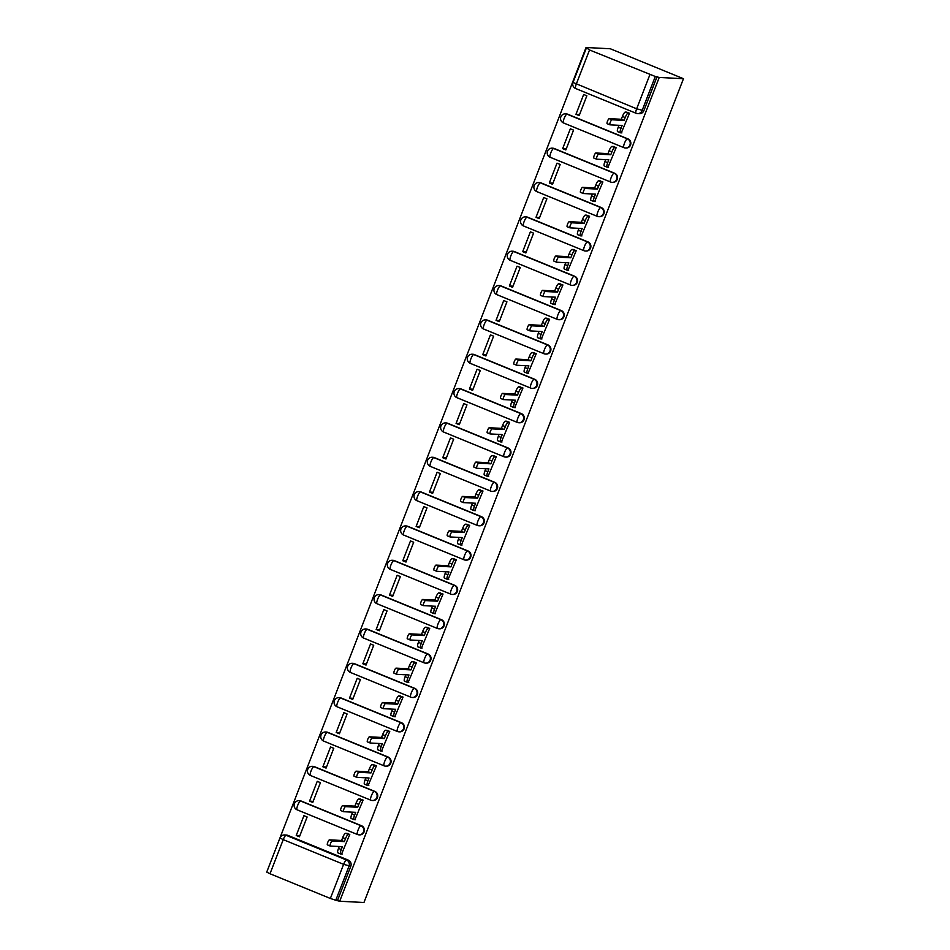 <?xml version="1.0" encoding="UTF-8"?>
<svg xmlns="http://www.w3.org/2000/svg" width="950" height="950" viewBox="0 0 950 950"><rect width="100%" height="100%" fill="white"/><g stroke="black" fill="none" stroke-linecap="round" stroke-linejoin="round"><path stroke-width="1.43" d="M627.974 138.89L567.601 114.178A4.738 4.596 -87 0 0 566.141 113.857L565.511 113.822A4.738 4.738 0 0 0 563.469 122.93L623.841 147.642A4.738 4.738 0 0 0 625.385 147.998L626.026 148.022A4.738 4.596 -87 0 0 627.974 138.89L627.344 138.854A4.738 4.596 93 0 1 625.385 147.998A4.738 4.596 93 0 1 623.924 147.666A4.738 1.093 -67.7 0 1 623.841 147.642A4.738 1.093 -67.7 0 1 624.482 143.201A4.738 1.093 112.3 0 1 627.344 138.854L566.972 114.154A4.738 1.093 112.3 0 0 564.122 118.489A4.738 1.093 112.3 0 0 563.469 122.93A4.738 1.093 112.3 0 0 563.564 122.954L623.77 147.594M614.65 173.232L554.289 148.521A4.738 4.596 -87 0 0 552.829 148.2L552.188 148.164A4.738 4.738 0 0 0 550.157 157.284L610.518 181.984A4.738 4.738 0 0 0 612.073 182.341L612.703 182.364A4.738 4.596 -87 0 0 614.65 173.232L614.021 173.197A4.738 4.596 93 0 1 612.073 182.341A4.738 4.596 93 0 1 610.613 182.008A4.738 1.093 -67.7 0 1 610.518 181.984A4.738 1.093 -67.7 0 1 611.171 177.543A4.738 1.093 112.3 0 1 614.021 173.197L553.648 148.497A4.738 1.093 112.3 0 0 550.798 152.831A4.738 1.093 112.3 0 0 550.157 157.284A4.738 1.093 112.3 0 0 550.24 157.296L610.446 181.937M601.338 207.575L540.966 182.863A4.738 4.596 -87 0 0 539.505 182.542L538.876 182.507A4.738 4.738 0 0 0 536.833 191.627L597.194 216.327A4.738 4.738 0 0 0 598.749 216.683L599.379 216.707A4.738 4.596 -87 0 0 601.338 207.575L600.697 207.539A4.738 4.596 93 0 1 598.749 216.683A4.738 4.596 93 0 1 597.289 216.351A4.738 1.093 -67.7 0 1 597.194 216.327A4.738 1.093 -67.7 0 1 597.847 211.886A4.738 1.093 112.3 0 1 600.697 207.539L540.336 182.839A4.738 1.093 112.3 0 0 537.474 187.174A4.738 1.093 112.3 0 0 536.833 191.627A4.738 1.093 112.3 0 0 536.916 191.639L597.122 216.279M588.014 241.917L527.642 217.206A4.738 4.596 -87 0 0 526.181 216.885L525.552 216.849A4.738 4.738 0 0 0 523.509 225.969L583.882 250.669A4.738 4.738 0 0 0 585.426 251.026L586.055 251.049A4.738 4.596 -87 0 0 588.014 241.917L587.385 241.894A4.738 4.596 93 0 1 585.426 251.026A4.738 4.596 93 0 1 583.965 250.693A4.738 1.093 -67.7 0 1 583.882 250.669A4.738 1.093 -67.7 0 1 584.523 246.228A4.738 1.093 112.3 0 1 587.385 241.894L527.013 217.182A4.738 1.093 112.3 0 0 524.151 221.516A4.738 1.093 112.3 0 0 523.509 225.969A4.738 1.093 112.3 0 0 523.592 225.981L583.799 250.622M574.691 276.26L514.318 251.548A4.738 4.596 -87 0 0 512.857 251.227L512.228 251.192A4.738 4.738 0 0 0 510.186 260.312L570.558 285.012A4.738 4.738 0 0 0 572.102 285.368L572.743 285.392A4.738 4.596 -87 0 0 574.691 276.26L574.061 276.236A4.738 4.596 93 0 1 572.102 285.368A4.738 4.596 93 0 1 570.641 285.036A4.738 1.093 -67.7 0 1 570.558 285.012A4.738 1.093 -67.7 0 1 571.199 280.571A4.738 1.093 112.3 0 1 574.061 276.236L513.689 251.524A4.738 1.093 112.3 0 0 510.839 255.859A4.738 1.093 112.3 0 0 510.186 260.312A4.738 1.093 112.3 0 0 510.281 260.324L570.487 284.964M561.367 310.603L501.006 285.891A4.738 4.596 -87 0 0 499.546 285.57L498.904 285.534A4.738 4.738 0 0 0 496.874 294.654L557.234 319.354A4.738 4.738 0 0 0 558.79 319.711L559.419 319.734A4.738 4.596 -87 0 0 561.367 310.603L560.737 310.579A4.738 4.596 93 0 1 558.79 319.711A4.738 4.596 93 0 1 557.329 319.378A4.738 1.093 -67.7 0 1 557.234 319.354A4.738 1.093 -67.7 0 1 557.888 314.913A4.738 1.093 112.3 0 1 560.737 310.579L500.365 285.867A4.738 1.093 112.3 0 0 497.515 290.201A4.738 1.093 112.3 0 0 496.874 294.654A4.738 1.093 112.3 0 0 496.957 294.666L557.163 319.319M548.055 344.945L487.683 320.233A4.738 4.596 -87 0 0 486.222 319.912L485.593 319.877A4.738 4.738 0 0 0 483.55 328.997L543.923 353.709A4.738 4.738 0 0 0 545.466 354.053L546.096 354.077A4.738 4.596 -87 0 0 548.055 344.945L547.414 344.921A4.738 4.596 93 0 1 545.466 354.053A4.738 4.596 93 0 1 544.006 353.721A4.738 1.093 -67.7 0 1 543.923 353.709A4.738 1.093 -67.7 0 1 544.564 349.256A4.738 1.093 112.3 0 1 547.414 344.921L487.053 320.209A4.738 1.093 112.3 0 0 484.191 324.544A4.738 1.093 112.3 0 0 483.55 328.997A4.738 1.093 112.3 0 0 483.633 329.009L543.839 353.661M534.731 379.287L474.359 354.588A4.738 4.596 -87 0 0 472.898 354.255L472.269 354.219A4.738 4.738 0 0 0 470.226 363.339L530.599 388.051A4.738 4.738 0 0 0 532.143 388.396L532.772 388.431A4.738 4.596 -87 0 0 534.731 379.287L534.102 379.264A4.738 4.596 93 0 1 532.143 388.396A4.738 4.596 93 0 1 530.682 388.063A4.738 1.093 -67.7 0 1 530.599 388.051A4.738 1.093 -67.7 0 1 531.24 383.598A4.738 1.093 112.3 0 1 534.102 379.264L473.729 354.552A4.738 1.093 112.3 0 0 470.867 358.886A4.738 1.093 112.3 0 0 470.226 363.339A4.738 1.093 112.3 0 0 470.309 363.351L530.516 388.004M521.408 413.63L461.035 388.93A4.738 4.596 -87 0 0 459.574 388.598L458.945 388.562A4.738 4.738 0 0 0 456.902 397.682L517.275 422.394A4.738 4.738 0 0 0 518.819 422.738L519.46 422.774A4.738 4.596 -87 0 0 521.408 413.63L520.778 413.606A4.738 4.596 93 0 1 518.819 422.738A4.738 4.596 93 0 1 517.358 422.406A4.738 1.093 -67.7 0 1 517.275 422.394A4.738 1.093 -67.7 0 1 517.916 417.941A4.738 1.093 112.3 0 1 520.778 413.606L460.406 388.894A4.738 1.093 112.3 0 0 457.556 393.229A4.738 1.093 112.3 0 0 456.902 397.682A4.738 1.093 112.3 0 0 456.997 397.694L517.204 422.346M508.084 447.973L447.723 423.272A4.738 4.596 -87 0 0 446.262 422.94L445.621 422.904A4.738 4.738 0 0 0 443.591 432.024L503.951 456.736A4.738 4.738 0 0 0 505.507 457.081L506.136 457.116A4.738 4.596 -87 0 0 508.084 447.973L507.454 447.949A4.738 4.596 93 0 1 505.507 457.081A4.738 4.596 93 0 1 504.046 456.748A4.738 1.093 -67.7 0 1 503.951 456.736A4.738 1.093 -67.7 0 1 504.604 452.283A4.738 1.093 112.3 0 1 507.454 447.949L447.094 423.237A4.738 1.093 112.3 0 0 444.232 427.583A4.738 1.093 112.3 0 0 443.591 432.024A4.738 1.093 112.3 0 0 443.674 432.036L503.88 456.689M494.772 482.315L434.399 457.615A4.738 4.596 -87 0 0 432.939 457.282L432.309 457.247A4.738 4.738 0 0 0 430.267 466.367L490.639 491.079A4.738 4.738 0 0 0 492.183 491.423L492.812 491.459A4.738 4.596 -87 0 0 494.772 482.315L494.131 482.291A4.738 4.596 93 0 1 492.183 491.423A4.738 4.596 93 0 1 490.723 491.091A4.738 1.093 -67.7 0 1 490.639 491.079A4.738 1.093 -67.7 0 1 491.281 486.626A4.738 1.093 112.3 0 1 494.131 482.291L433.77 457.579A4.738 1.093 112.3 0 0 430.908 461.926A4.738 1.093 112.3 0 0 430.267 466.367A4.738 1.093 112.3 0 0 430.35 466.379L490.556 491.031M481.448 516.658L421.076 491.957A4.738 4.596 -87 0 0 419.615 491.625L418.986 491.589A4.738 4.738 0 0 0 416.943 500.709L477.316 525.421A4.738 4.738 0 0 0 478.859 525.766L479.489 525.801A4.738 4.596 -87 0 0 481.448 516.658L480.819 516.634A4.738 4.596 93 0 1 478.859 525.766A4.738 4.596 93 0 1 477.399 525.433A4.738 1.093 -67.7 0 1 477.316 525.421A4.738 1.093 -67.7 0 1 477.957 520.968A4.738 1.093 112.3 0 1 480.819 516.634L420.446 491.922A4.738 1.093 112.3 0 0 417.584 496.268A4.738 1.093 112.3 0 0 416.943 500.709A4.738 1.093 112.3 0 0 417.026 500.721L477.233 525.374M468.124 551.012L407.764 526.3A4.738 4.596 -87 0 0 406.291 525.967L405.662 525.932A4.738 4.738 0 0 0 403.619 535.052L463.992 559.764A4.738 4.738 0 0 0 465.536 560.108L466.177 560.144A4.738 4.596 -87 0 0 468.124 551.012L467.495 550.976A4.738 4.596 93 0 1 465.536 560.108A4.738 4.596 93 0 1 464.075 559.776A4.738 1.093 -67.7 0 1 463.992 559.764A4.738 1.093 -67.7 0 1 464.633 555.311A4.738 1.093 112.3 0 1 467.495 550.976L407.122 526.264A4.738 1.093 112.3 0 0 404.272 530.611A4.738 1.093 112.3 0 0 403.619 535.052A4.738 1.093 112.3 0 0 403.714 535.064L463.921 559.716M454.801 585.354L394.44 560.643A4.738 4.596 -87 0 0 392.979 560.31L392.338 560.274A4.738 4.738 0 0 0 390.308 569.394L450.668 594.106A4.738 4.738 0 0 0 452.224 594.451L452.853 594.486A4.738 4.596 -87 0 0 454.801 585.354L454.171 585.319A4.738 4.596 93 0 1 452.224 594.451A4.738 4.596 93 0 1 450.763 594.118A4.738 1.093 -67.7 0 1 450.668 594.106A4.738 1.093 -67.7 0 1 451.321 589.653A4.738 1.093 112.3 0 1 454.171 585.319L393.811 560.607A4.738 1.093 112.3 0 0 390.949 564.953A4.738 1.093 112.3 0 0 390.308 569.394A4.738 1.093 112.3 0 0 390.391 569.406L450.597 594.059M441.489 619.697L381.116 594.985A4.738 4.596 -87 0 0 379.656 594.653L379.026 594.617A4.738 4.738 0 0 0 376.984 603.737L437.356 628.449A4.738 4.738 0 0 0 438.9 628.793L439.529 628.829A4.738 4.596 -87 0 0 441.489 619.697L440.859 619.661A4.738 4.596 93 0 1 438.9 628.793A4.738 4.596 93 0 1 437.439 628.461A4.738 1.093 -67.7 0 1 437.356 628.449A4.738 1.093 -67.7 0 1 437.997 624.008A4.738 1.093 112.3 0 1 440.859 619.661L380.487 594.949A4.738 1.093 112.3 0 0 377.625 599.296A4.738 1.093 112.3 0 0 376.984 603.737A4.738 1.093 112.3 0 0 377.067 603.749L437.273 628.401M428.165 654.039L367.793 629.328A4.738 4.596 -87 0 0 366.332 628.995L365.702 628.959A4.738 4.738 0 0 0 363.66 638.079L424.032 662.791A4.738 4.738 0 0 0 425.576 663.136L426.206 663.171A4.738 4.596 -87 0 0 428.165 654.039L427.536 654.004A4.738 4.596 93 0 1 425.576 663.136A4.738 4.596 93 0 1 424.116 662.803A4.738 1.093 -67.7 0 1 424.032 662.791A4.738 1.093 -67.7 0 1 424.674 658.35A4.738 1.093 112.3 0 1 427.536 654.004L367.163 629.292A4.738 1.093 112.3 0 0 364.301 633.638A4.738 1.093 112.3 0 0 363.66 638.079A4.738 1.093 112.3 0 0 363.743 638.091L423.961 662.744M414.841 688.382L354.481 663.67A4.738 4.596 -87 0 0 353.008 663.337L352.379 663.302A4.738 4.738 0 0 0 350.336 672.422L410.709 697.134A4.738 4.738 0 0 0 412.253 697.478L412.894 697.514A4.738 4.596 -87 0 0 414.841 688.382L414.212 688.346A4.738 4.596 93 0 1 412.253 697.478A4.738 4.596 93 0 1 410.792 697.146A4.738 1.093 -67.7 0 1 410.709 697.134A4.738 1.093 -67.7 0 1 411.35 692.693A4.738 1.093 112.3 0 1 414.212 688.346L353.839 663.634A4.738 1.093 112.3 0 0 350.989 667.981A4.738 1.093 112.3 0 0 350.336 672.422A4.738 1.093 112.3 0 0 350.431 672.446L410.637 697.086M401.529 722.724L341.157 698.012A4.738 4.596 -87 0 0 339.696 697.68L339.067 697.644A4.738 4.738 0 0 0 337.024 706.764L397.385 731.476A4.738 4.738 0 0 0 398.941 731.821L399.57 731.856A4.738 4.596 -87 0 0 401.529 722.724L400.888 722.689A4.738 4.596 93 0 1 398.941 731.821A4.738 4.596 93 0 1 397.48 731.488A4.738 1.093 -67.7 0 1 397.385 731.476A4.738 1.093 -67.7 0 1 398.038 727.035A4.738 1.093 112.3 0 1 400.888 722.689L340.527 697.977A4.738 1.093 112.3 0 0 337.666 702.323A4.738 1.093 112.3 0 0 337.024 706.764A4.738 1.093 112.3 0 0 337.108 706.788L397.314 731.429M388.206 757.067L327.833 732.355A4.738 4.596 -87 0 0 326.372 732.023L325.743 731.987A4.738 4.738 0 0 0 323.701 741.107L384.073 765.819A4.738 4.738 0 0 0 385.617 766.163L386.246 766.199A4.738 4.596 -87 0 0 388.206 757.067L387.576 757.031A4.738 4.596 93 0 1 385.617 766.163A4.738 4.596 93 0 1 384.156 765.831A4.738 1.093 -67.7 0 1 384.073 765.819A4.738 1.093 -67.7 0 1 384.714 761.377A4.738 1.093 112.3 0 1 387.576 757.031L327.204 732.319A4.738 1.093 112.3 0 0 324.342 736.666A4.738 1.093 112.3 0 0 323.701 741.107A4.738 1.093 112.3 0 0 323.784 741.131L383.99 765.771M374.882 791.409L314.509 766.697A4.738 4.596 -87 0 0 313.049 766.365L312.419 766.329A4.738 4.738 0 0 0 310.377 775.449L370.749 800.161A4.738 4.738 0 0 0 372.293 800.506L372.923 800.541A4.738 4.596 -87 0 0 374.882 791.409L374.253 791.374A4.738 4.596 93 0 1 372.293 800.506A4.738 4.596 93 0 1 370.832 800.173A4.738 1.093 -67.7 0 1 370.749 800.161A4.738 1.093 -67.7 0 1 371.391 795.72A4.738 1.093 112.3 0 1 374.253 791.374L313.88 766.662A4.738 1.093 112.3 0 0 311.03 771.008A4.738 1.093 112.3 0 0 310.377 775.449A4.738 1.093 112.3 0 0 310.46 775.473L370.678 800.114M361.558 825.752L301.197 801.04A4.738 4.596 -87 0 0 299.737 800.707L299.096 800.672A4.738 4.738 0 0 0 297.053 809.792L357.426 834.504A4.738 4.738 0 0 0 358.969 834.848L359.611 834.884A4.738 4.596 -87 0 0 361.558 825.752L360.929 825.716A4.738 4.596 93 0 1 358.969 834.848A4.738 4.596 93 0 1 357.509 834.516A4.738 1.093 -67.7 0 1 357.426 834.504A4.738 1.093 -67.7 0 1 358.067 830.062A4.738 1.093 112.3 0 1 360.929 825.716L300.556 801.004A4.738 1.093 112.3 0 0 297.706 805.351A4.738 1.093 112.3 0 0 297.053 809.792A4.738 1.093 112.3 0 0 297.148 809.816L357.354 834.456M284.632 834.955A4.738 4.738 0 0 0 279.965 837.983L283.231 839.634L270.002 873.751L330.363 898.462L343.603 864.346L283.231 839.634A4.738 1.093 -67.7 0 1 286.092 835.288A4.738 4.596 93 0 0 284.632 834.955L286.413 835.05A4.738 4.596 93 0 1 287.874 835.383L286.092 835.288L346.465 859.999A4.738 4.596 93 0 1 349.018 866.151L335.777 900.268L339.696 901.241L659.229 77.449L683.466 78.707L610.304 48.759L586.055 47.5L266.974 871.471M339.696 901.241L363.945 902.5L683.466 78.707M586.055 47.5L589.523 49.97L655.31 76.487L642.069 110.604A4.738 4.596 93 0 1 636.096 113.264A4.738 1.093 112.3 0 1 636.013 113.24A4.738 4.738 0 0 0 637.557 113.584L639.338 113.679A4.738 4.596 93 0 0 643.851 110.699L636.654 108.799L649.895 74.682M659.229 77.449L655.31 76.487M287.874 835.383L348.246 860.094L346.465 859.999A4.738 1.093 -67.7 0 0 343.603 864.346L350.799 866.246A4.738 4.596 -87 0 0 348.246 860.094M270.002 873.751L266.736 872.1L279.965 837.983M335.777 900.268L330.363 898.462M341.572 854.05L349.778 834.444L346.512 833.328M296.234 835.489L299.44 836.796L307.123 816.988L303.917 815.67L296.234 835.489L299.868 835.679M309.558 801.147L312.752 802.453L320.435 782.646L317.241 781.328L309.558 801.147L313.191 801.337M354.896 819.707L363.102 800.102L359.836 798.974M322.881 766.804L326.076 768.111L333.759 748.303L330.564 746.985L322.881 766.804L326.515 766.994M368.208 785.353L376.426 765.759L373.148 764.631M336.193 732.462L339.399 733.768L347.082 713.961L343.876 712.643L336.193 732.462L339.827 732.652M381.532 751.011L389.749 731.417L386.472 730.289M349.517 698.119L352.711 699.426L360.406 679.618L357.2 678.3L349.517 698.119L353.151 698.309M394.856 716.668L403.061 697.074L399.796 695.946M362.841 663.777L366.035 665.083L373.718 645.276L370.524 643.957L362.841 663.777L366.474 663.967M408.179 682.326L416.385 662.732L413.119 661.604M376.164 629.434L379.359 630.741L387.042 610.933L383.848 609.615L376.164 629.434L379.798 629.624M421.491 647.983L429.709 628.389L426.431 627.261M389.476 595.092L392.683 596.398L400.366 576.579L397.159 575.273L389.476 595.092L393.11 595.282M434.815 613.641L443.032 594.047L439.755 592.919M402.8 560.749L405.994 562.056L413.689 542.236L410.483 540.93L402.8 560.749L406.434 560.939M448.139 579.298L456.344 559.704L453.079 558.576M416.124 526.407L419.318 527.713L427.001 507.894L423.807 506.588L416.124 526.407L419.758 526.597M461.451 544.956L469.668 525.362L466.402 524.234M429.436 492.064L432.642 493.371L440.325 473.551L437.131 472.245L429.436 492.064L433.081 492.254M474.774 510.613L482.992 491.019L479.714 489.891M442.759 457.722L445.966 459.028L453.649 439.209L450.442 437.902L442.759 457.722L446.393 457.912M488.098 476.271L496.316 456.677L493.038 455.549M456.083 423.379L459.277 424.686L466.973 404.866L463.766 403.56L456.083 423.379L459.717 423.569M501.422 441.928L509.628 422.334L506.362 421.206M469.407 389.037L472.601 390.343L480.284 370.524L477.09 369.218L469.407 389.037L473.041 389.215M514.734 407.586L522.951 387.992L519.686 386.864M482.719 354.694L485.925 356.001L493.608 336.181L490.414 334.875L482.719 354.694L486.364 354.872M528.058 373.243L536.275 353.649L532.997 352.521M496.043 320.34L499.249 321.658L506.932 301.839L503.726 300.533L496.043 320.34L499.676 320.53M541.381 338.901L549.599 319.307L546.321 318.179M509.366 285.998L512.561 287.316L520.256 267.496L517.049 266.19L509.366 285.998L513 286.188M554.705 304.558L562.911 284.964L559.645 283.836M522.69 251.655L525.884 252.973L533.567 233.154L530.373 231.848L522.69 251.655L526.324 251.845M568.017 270.216L576.234 250.622L572.969 249.494M536.002 217.312L539.208 218.631L546.891 198.811L543.697 197.505L536.002 217.312L539.636 217.502M581.341 235.873L589.558 216.279L586.281 215.151M549.326 182.97L552.532 184.288L560.215 164.469L557.009 163.162L549.326 182.97L552.959 183.16M594.664 201.531L602.882 181.937L599.604 180.809M562.649 148.627L565.844 149.946L573.539 130.126L570.332 128.82L562.649 148.627L566.283 148.817M607.988 167.188L616.194 147.594L612.928 146.466M575.973 114.285L579.168 115.603L586.851 95.784L583.656 94.478L575.973 114.285L579.607 114.475M621.3 132.846L629.518 113.252L626.252 112.124M657.091 76.582L643.851 110.699M337.559 900.363L350.799 866.246M349.766 834.48L348.317 834.409A4.738 1.093 112.3 0 0 345.468 838.755L344.351 841.617L341.584 840.477L342.689 837.615A4.738 1.093 -67.7 0 1 345.551 833.269L347.106 833.352M340.563 853.931L337.951 852.863A4.738 1.093 -67.7 0 1 337.856 852.851A4.738 1.093 -67.7 0 1 338.509 848.398L339.245 846.509M330.149 845.999L327.465 844.906A2.719 0.629 -67.7 0 1 327.418 844.894A2.719 0.629 -67.7 0 1 327.821 842.234A2.719 0.629 -67.7 0 1 329.424 839.847L341.584 840.477M344.351 841.617L332.203 840.976A2.719 0.629 112.3 0 0 330.6 843.374A2.719 0.629 112.3 0 0 330.184 846.034A2.719 0.629 112.3 0 0 330.232 846.046L342.392 846.676L341.276 849.538A4.738 1.093 112.3 0 0 340.634 853.979A4.738 1.093 112.3 0 0 340.718 854.002L342.166 854.074M363.09 800.137L361.641 800.066A4.738 1.093 112.3 0 0 358.779 804.413L357.675 807.274L354.896 806.134L356.012 803.273A4.738 1.093 -67.7 0 1 358.863 798.926L360.43 799.009M353.875 819.589L351.262 818.52A4.738 1.093 -67.7 0 1 351.179 818.508A4.738 1.093 -67.7 0 1 351.832 814.055L352.557 812.167M343.461 811.656L340.789 810.564A2.719 0.629 -67.7 0 1 340.729 810.552A2.719 0.629 -67.7 0 1 341.145 807.892A2.719 0.629 -67.7 0 1 342.748 805.505L354.896 806.134M357.675 807.274L345.527 806.633A2.719 0.629 112.3 0 0 343.924 809.032A2.719 0.629 112.3 0 0 343.508 811.692A2.719 0.629 112.3 0 0 343.556 811.704L355.716 812.333L354.599 815.195A4.738 1.093 112.3 0 0 353.958 819.636A4.738 1.093 112.3 0 0 354.041 819.66L355.49 819.731M376.414 765.795L374.965 765.724A4.738 1.093 112.3 0 0 372.103 770.07L370.999 772.932L368.22 771.792L369.336 768.93A4.738 1.093 -67.7 0 1 372.186 764.584L373.754 764.667M367.199 785.246L364.586 784.178A4.738 1.093 -67.7 0 1 364.503 784.166A4.738 1.093 -67.7 0 1 365.144 779.712L365.881 777.824M356.784 777.314L354.101 776.221A2.719 0.629 -67.7 0 1 354.053 776.209A2.719 0.629 -67.7 0 1 354.469 773.549A2.719 0.629 -67.7 0 1 356.072 771.163L368.22 771.792M370.999 772.932L358.839 772.291A2.719 0.629 112.3 0 0 357.236 774.689A2.719 0.629 112.3 0 0 356.832 777.349A2.719 0.629 112.3 0 0 356.879 777.361L369.027 777.991L367.923 780.852A4.738 1.093 112.3 0 0 367.27 785.294A4.738 1.093 112.3 0 0 367.365 785.318L368.814 785.389M389.726 731.453L388.277 731.381A4.738 1.093 112.3 0 0 385.427 735.727L384.311 738.589L381.544 737.449L382.648 734.587A4.738 1.093 -67.7 0 1 385.51 730.241L387.077 730.324M380.522 750.904L377.91 749.835A4.738 1.093 -67.7 0 1 377.827 749.823A4.738 1.093 -67.7 0 1 378.468 745.37L379.204 743.482M370.108 742.971L367.424 741.879A2.719 0.629 -67.7 0 1 367.377 741.867A2.719 0.629 -67.7 0 1 367.793 739.207A2.719 0.629 -67.7 0 1 369.384 736.82L381.544 737.449M384.311 738.589L372.162 737.948A2.719 0.629 112.3 0 0 370.559 740.347A2.719 0.629 112.3 0 0 370.144 743.007A2.719 0.629 112.3 0 0 370.203 743.019L382.351 743.648L381.247 746.51A4.738 1.093 112.3 0 0 380.594 750.951A4.738 1.093 112.3 0 0 380.677 750.975L382.137 751.046M403.049 697.11L401.601 697.039A4.738 1.093 112.3 0 0 398.751 701.385L397.634 704.247L394.867 703.107L395.972 700.245A4.738 1.093 -67.7 0 1 398.834 695.899L400.389 695.982M393.846 716.561L391.234 715.492A4.738 1.093 -67.7 0 1 391.139 715.481A4.738 1.093 -67.7 0 1 391.792 711.028L392.528 709.139M397.634 704.247L385.486 703.606A2.719 0.629 112.3 0 0 383.883 706.004A2.719 0.629 112.3 0 0 383.468 708.664L380.748 707.536A2.719 0.629 -67.7 0 1 380.701 707.524A2.719 0.629 -67.7 0 1 381.104 704.864A2.719 0.629 -67.7 0 1 382.707 702.477L394.867 703.107M380.701 707.524L383.468 708.664A2.719 0.629 112.3 0 0 383.515 708.676L395.675 709.306L394.559 712.168A4.738 1.093 112.3 0 0 393.918 716.609A4.738 1.093 112.3 0 0 394.001 716.633L395.449 716.704M416.373 662.768L414.924 662.696A4.738 1.093 112.3 0 0 412.062 667.031L410.958 669.893L408.179 668.764L409.296 665.903A4.738 1.093 -67.7 0 1 412.146 661.556L413.713 661.639M407.158 682.219L404.546 681.15A4.738 1.093 -67.7 0 1 404.463 681.126A4.738 1.093 -67.7 0 1 405.104 676.685L405.84 674.797M396.744 674.286L394.072 673.194A2.719 0.629 -67.7 0 1 394.012 673.182A2.719 0.629 -67.7 0 1 394.428 670.522A2.719 0.629 -67.7 0 1 396.031 668.135L408.179 668.764M410.958 669.893L398.81 669.263A2.719 0.629 112.3 0 0 397.207 671.662A2.719 0.629 112.3 0 0 396.791 674.322A2.719 0.629 112.3 0 0 396.839 674.334L408.987 674.963L407.883 677.825A4.738 1.093 112.3 0 0 407.241 682.266A4.738 1.093 112.3 0 0 407.324 682.29L408.773 682.361M429.697 628.425L428.248 628.354A4.738 1.093 112.3 0 0 425.386 632.688L424.282 635.55L421.503 634.422L422.619 631.56A4.738 1.093 -67.7 0 1 425.469 627.214L427.037 627.297M420.482 647.876L417.869 646.807A4.738 1.093 -67.7 0 1 417.786 646.784A4.738 1.093 -67.7 0 1 418.428 642.342L419.164 640.454M410.067 639.944L407.384 638.851A2.719 0.629 -67.7 0 1 407.336 638.839A2.719 0.629 -67.7 0 1 407.752 636.179A2.719 0.629 -67.7 0 1 409.355 633.793L421.503 634.422M424.282 635.55L412.122 634.921A2.719 0.629 112.3 0 0 410.519 637.319A2.719 0.629 112.3 0 0 410.115 639.979A2.719 0.629 112.3 0 0 410.162 639.991L422.311 640.621L421.206 643.482A4.738 1.093 112.3 0 0 420.553 647.924A4.738 1.093 112.3 0 0 420.648 647.947L422.097 648.019M443.009 594.082L441.56 594.011A4.738 1.093 112.3 0 0 438.71 598.346L437.594 601.207L434.827 600.079L435.931 597.217A4.738 1.093 -67.7 0 1 438.793 592.871L440.361 592.954M433.806 613.534L431.193 612.465A4.738 1.093 -67.7 0 1 431.11 612.441A4.738 1.093 -67.7 0 1 431.751 608L432.488 606.112M437.594 601.207L425.446 600.578A2.719 0.629 112.3 0 0 423.843 602.977A2.719 0.629 112.3 0 0 423.427 605.637L420.707 604.509A2.719 0.629 -67.7 0 1 420.66 604.497A2.719 0.629 -67.7 0 1 421.064 601.837A2.719 0.629 -67.7 0 1 422.667 599.45L434.827 600.079M420.66 604.497L423.427 605.637A2.719 0.629 112.3 0 0 423.486 605.637L435.634 606.278L434.53 609.14A4.738 1.093 112.3 0 0 433.877 613.581A4.738 1.093 112.3 0 0 433.96 613.605L435.409 613.676M456.332 559.74L454.884 559.669A4.738 1.093 112.3 0 0 452.034 564.003L450.918 566.865L448.151 565.737L449.255 562.875A4.738 1.093 -67.7 0 1 452.117 558.529L453.673 558.612M447.129 579.191L444.517 578.122A4.738 1.093 -67.7 0 1 444.422 578.099A4.738 1.093 -67.7 0 1 445.075 573.658L445.799 571.769M436.715 571.259L434.031 570.166A2.719 0.629 -67.7 0 1 433.984 570.154A2.719 0.629 -67.7 0 1 434.387 567.494A2.719 0.629 -67.7 0 1 435.991 565.096L448.151 565.737M450.918 566.865L438.769 566.236A2.719 0.629 112.3 0 0 437.166 568.634A2.719 0.629 112.3 0 0 436.751 571.294A2.719 0.629 112.3 0 0 436.798 571.294L448.958 571.936L447.842 574.798A4.738 1.093 112.3 0 0 447.201 579.239A4.738 1.093 112.3 0 0 447.284 579.263L448.733 579.334M469.656 525.398L468.207 525.326A4.738 1.093 112.3 0 0 465.346 529.661L464.241 532.523L461.463 531.394L462.579 528.533A4.738 1.093 -67.7 0 1 465.429 524.186L466.996 524.269M460.441 544.849L457.829 543.78A4.738 1.093 -67.7 0 1 457.746 543.756A4.738 1.093 -67.7 0 1 458.387 539.315L459.123 537.427M450.027 536.916L447.355 535.824A2.719 0.629 -67.7 0 1 447.296 535.812A2.719 0.629 -67.7 0 1 447.711 533.152A2.719 0.629 -67.7 0 1 449.314 530.753L461.463 531.394M464.241 532.523L452.081 531.893A2.719 0.629 112.3 0 0 450.478 534.292A2.719 0.629 112.3 0 0 450.074 536.952A2.719 0.629 112.3 0 0 450.122 536.952L462.27 537.593L461.166 540.455A4.738 1.093 112.3 0 0 460.524 544.896A4.738 1.093 112.3 0 0 460.608 544.92L462.056 544.991M482.98 491.055L481.531 490.984A4.738 1.093 112.3 0 0 478.669 495.318L477.565 498.18L474.786 497.052L475.902 494.19A4.738 1.093 -67.7 0 1 478.753 489.844L480.32 489.927M473.765 510.506L471.152 509.438A4.738 1.093 -67.7 0 1 471.069 509.414A4.738 1.093 -67.7 0 1 471.711 504.973L472.447 503.084M463.351 502.574L460.667 501.481A2.719 0.629 -67.7 0 1 460.619 501.469A2.719 0.629 -67.7 0 1 461.035 498.809A2.719 0.629 -67.7 0 1 462.638 496.411L474.786 497.052M477.565 498.18L465.405 497.551A2.719 0.629 112.3 0 0 463.802 499.949A2.719 0.629 112.3 0 0 463.398 502.598A2.719 0.629 112.3 0 0 463.446 502.609L475.594 503.251L474.489 506.113A4.738 1.093 112.3 0 0 473.836 510.554A4.738 1.093 112.3 0 0 473.931 510.577L475.38 510.649M496.292 456.713L494.843 456.641A4.738 1.093 112.3 0 0 491.993 460.976L490.877 463.838L488.11 462.709L489.214 459.848A4.738 1.093 -67.7 0 1 492.076 455.501L493.644 455.584M487.089 476.164L484.476 475.095A4.738 1.093 -67.7 0 1 484.393 475.071A4.738 1.093 -67.7 0 1 485.034 470.63L485.771 468.742M476.674 468.231L473.991 467.139A2.719 0.629 -67.7 0 1 473.943 467.127A2.719 0.629 -67.7 0 1 474.347 464.467A2.719 0.629 -67.7 0 1 475.95 462.068L488.11 462.709M490.877 463.838L478.729 463.208A2.719 0.629 112.3 0 0 477.126 465.607A2.719 0.629 112.3 0 0 476.71 468.255A2.719 0.629 112.3 0 0 476.769 468.267L488.918 468.908L487.801 471.77A4.738 1.093 112.3 0 0 487.16 476.211A4.738 1.093 112.3 0 0 487.243 476.235L488.692 476.306M509.616 422.37L508.167 422.299A4.738 1.093 112.3 0 0 505.317 426.633L504.201 429.495L501.434 428.367L502.538 425.505A4.738 1.093 -67.7 0 1 505.4 421.159L506.956 421.242M500.412 441.821L497.8 440.753A4.738 1.093 -67.7 0 1 497.705 440.729A4.738 1.093 -67.7 0 1 498.358 436.287L499.082 434.399M489.986 433.889L487.314 432.796A2.719 0.629 -67.7 0 1 487.267 432.784A2.719 0.629 -67.7 0 1 487.671 430.124A2.719 0.629 -67.7 0 1 489.274 427.726L501.434 428.367M504.201 429.495L492.053 428.866A2.719 0.629 112.3 0 0 490.449 431.264A2.719 0.629 112.3 0 0 490.034 433.912A2.719 0.629 112.3 0 0 490.081 433.924L502.241 434.566L501.125 437.428A4.738 1.093 112.3 0 0 500.484 441.869A4.738 1.093 112.3 0 0 500.567 441.892L502.016 441.964M522.939 388.027L521.491 387.956A4.738 1.093 112.3 0 0 518.629 392.291L517.524 395.152L514.746 394.024L515.862 391.162A4.738 1.093 -67.7 0 1 518.712 386.816L520.279 386.899M513.724 407.479L511.112 406.41A4.738 1.093 -67.7 0 1 511.029 406.386A4.738 1.093 -67.7 0 1 511.67 401.945L512.406 400.057M503.31 399.546L500.638 398.454A2.719 0.629 -67.7 0 1 500.579 398.442A2.719 0.629 -67.7 0 1 500.994 395.782A2.719 0.629 -67.7 0 1 502.598 393.383L514.746 394.024M517.524 395.152L505.364 394.523A2.719 0.629 112.3 0 0 503.761 396.922A2.719 0.629 112.3 0 0 503.358 399.57A2.719 0.629 112.3 0 0 503.405 399.582L515.553 400.223L514.449 403.085A4.738 1.093 112.3 0 0 513.808 407.526A4.738 1.093 112.3 0 0 513.891 407.538L515.339 407.621M536.263 353.685L534.814 353.614A4.738 1.093 112.3 0 0 531.952 357.948L530.848 360.81L528.069 359.682L529.186 356.82A4.738 1.093 -67.7 0 1 532.036 352.474L533.603 352.557M527.048 373.136L524.436 372.067A4.738 1.093 -67.7 0 1 524.352 372.044A4.738 1.093 -67.7 0 1 524.994 367.603L525.73 365.714M516.634 365.204L513.95 364.111A2.719 0.629 -67.7 0 1 513.903 364.099A2.719 0.629 -67.7 0 1 514.318 361.439A2.719 0.629 -67.7 0 1 515.921 359.041L528.069 359.682M530.848 360.81L518.688 360.181A2.719 0.629 112.3 0 0 517.085 362.579A2.719 0.629 112.3 0 0 516.681 365.228A2.719 0.629 112.3 0 0 516.729 365.239L528.877 365.881L527.773 368.742A4.738 1.093 112.3 0 0 527.119 373.184A4.738 1.093 112.3 0 0 527.214 373.196L528.663 373.279M549.575 319.343L548.126 319.259A4.738 1.093 112.3 0 0 545.276 323.606L544.16 326.468L541.393 325.339L542.497 322.478A4.738 1.093 -67.7 0 1 545.359 318.131L546.927 318.214M540.372 338.794L537.759 337.725A4.738 1.093 -67.7 0 1 537.676 337.701A4.738 1.093 -67.7 0 1 538.317 333.26L539.054 331.372M529.957 330.861L527.274 329.769A2.719 0.629 -67.7 0 1 527.226 329.757A2.719 0.629 -67.7 0 1 527.63 327.097A2.719 0.629 -67.7 0 1 529.233 324.698L541.393 325.339M544.16 326.468L532.012 325.838A2.719 0.629 112.3 0 0 530.409 328.237A2.719 0.629 112.3 0 0 529.993 330.885A2.719 0.629 112.3 0 0 530.053 330.897L542.201 331.538L541.084 334.4A4.738 1.093 112.3 0 0 540.443 338.841A4.738 1.093 112.3 0 0 540.526 338.853L541.975 338.936M562.899 285L561.45 284.917A4.738 1.093 112.3 0 0 558.6 289.263L557.484 292.125L554.717 290.997L555.821 288.135A4.738 1.093 -67.7 0 1 558.683 283.789L560.239 283.872M553.696 304.451L551.083 303.382A4.738 1.093 -67.7 0 1 550.988 303.359A4.738 1.093 -67.7 0 1 551.641 298.918L552.366 297.029M543.269 296.519L540.597 295.426A2.719 0.629 -67.7 0 1 540.55 295.414A2.719 0.629 -67.7 0 1 540.954 292.754A2.719 0.629 -67.7 0 1 542.557 290.356L554.717 290.997M557.484 292.125L545.336 291.496A2.719 0.629 112.3 0 0 543.732 293.894A2.719 0.629 112.3 0 0 543.317 296.543A2.719 0.629 112.3 0 0 543.364 296.554L555.524 297.196L554.408 300.058A4.738 1.093 112.3 0 0 553.767 304.499A4.738 1.093 112.3 0 0 553.85 304.511L555.299 304.594M576.222 250.658L574.774 250.574A4.738 1.093 112.3 0 0 571.912 254.921L570.808 257.783L568.029 256.654L569.145 253.792A4.738 1.093 -67.7 0 1 571.995 249.446L573.562 249.529M567.008 270.109L564.395 269.04A4.738 1.093 -67.7 0 1 564.312 269.016A4.738 1.093 -67.7 0 1 564.953 264.575L565.689 262.687M556.593 262.176L553.921 261.084A2.719 0.629 -67.7 0 1 553.862 261.072A2.719 0.629 -67.7 0 1 554.278 258.412A2.719 0.629 -67.7 0 1 555.881 256.013L568.029 256.654M570.808 257.783L558.648 257.153A2.719 0.629 112.3 0 0 557.044 259.552A2.719 0.629 112.3 0 0 556.641 262.2A2.719 0.629 112.3 0 0 556.688 262.212L568.836 262.853L567.732 265.715A4.738 1.093 112.3 0 0 567.091 270.156A4.738 1.093 112.3 0 0 567.174 270.168L568.622 270.251M589.546 216.315L588.097 216.232A4.738 1.093 112.3 0 0 585.236 220.578L584.131 223.44L581.352 222.312L582.457 219.45A4.738 1.093 -67.7 0 1 585.319 215.104L586.886 215.187M580.331 235.766L577.719 234.697A4.738 1.093 -67.7 0 1 577.636 234.674A4.738 1.093 -67.7 0 1 578.277 230.232L579.013 228.344M569.917 227.834L567.233 226.741A2.719 0.629 -67.7 0 1 567.186 226.729A2.719 0.629 -67.7 0 1 567.601 224.069A2.719 0.629 -67.7 0 1 569.204 221.671L581.352 222.312M584.131 223.44L571.971 222.811A2.719 0.629 112.3 0 0 570.368 225.209A2.719 0.629 112.3 0 0 569.964 227.857A2.719 0.629 112.3 0 0 570.012 227.869L582.16 228.511L581.056 231.373A4.738 1.093 112.3 0 0 580.403 235.814A4.738 1.093 112.3 0 0 580.497 235.826L581.946 235.909M602.858 181.973L601.409 181.889A4.738 1.093 112.3 0 0 598.559 186.236L597.443 189.098L594.676 187.969L595.781 185.107A4.738 1.093 -67.7 0 1 598.643 180.761L600.21 180.844M593.655 201.424L591.043 200.355A4.738 1.093 -67.7 0 1 590.959 200.331A4.738 1.093 -67.7 0 1 591.601 195.89L592.337 194.002M583.241 193.491L580.557 192.399A2.719 0.629 -67.7 0 1 580.509 192.387A2.719 0.629 -67.7 0 1 580.913 189.727A2.719 0.629 -67.7 0 1 582.516 187.328L594.676 187.969M597.443 189.098L585.295 188.468A2.719 0.629 112.3 0 0 583.692 190.867A2.719 0.629 112.3 0 0 583.276 193.515A2.719 0.629 112.3 0 0 583.336 193.527L595.484 194.168L594.367 197.03A4.738 1.093 112.3 0 0 593.726 201.471A4.738 1.093 112.3 0 0 593.809 201.483L595.258 201.566M616.182 147.63L614.733 147.547A4.738 1.093 112.3 0 0 611.883 151.893L610.767 154.755L607.988 153.627L609.104 150.765A4.738 1.093 -67.7 0 1 611.966 146.419L613.522 146.502M606.967 167.081L604.366 166.013A4.738 1.093 -67.7 0 1 604.271 165.989A4.738 1.093 -67.7 0 1 604.924 161.547L605.649 159.659M596.553 159.149L593.881 158.056A2.719 0.629 -67.7 0 1 593.833 158.044A2.719 0.629 -67.7 0 1 594.237 155.384A2.719 0.629 -67.7 0 1 595.84 152.986L607.988 153.627M610.767 154.755L598.619 154.126A2.719 0.629 112.3 0 0 597.016 156.524A2.719 0.629 112.3 0 0 596.6 159.172A2.719 0.629 112.3 0 0 596.648 159.184L608.807 159.814L607.691 162.676A4.738 1.093 112.3 0 0 607.05 167.129A4.738 1.093 112.3 0 0 607.133 167.141L608.582 167.224M629.506 113.288L628.057 113.204A4.738 1.093 112.3 0 0 625.195 117.551L624.091 120.413L621.312 119.272L622.428 116.411A4.738 1.093 -67.7 0 1 625.278 112.076L626.846 112.159M620.291 132.739L617.678 131.67A4.738 1.093 -67.7 0 1 617.595 131.646A4.738 1.093 -67.7 0 1 618.236 127.205L618.972 125.317M624.091 120.413L611.931 119.783A2.719 0.629 112.3 0 0 610.328 122.17A2.719 0.629 112.3 0 0 609.924 124.83L607.192 123.714A2.719 0.629 -67.7 0 1 607.145 123.702A2.719 0.629 -67.7 0 1 607.561 121.042A2.719 0.629 -67.7 0 1 609.164 118.643L621.312 119.272M607.145 123.702L609.924 124.83A2.719 0.629 112.3 0 0 609.971 124.842L622.119 125.471L621.015 128.333A4.738 1.093 112.3 0 0 620.374 132.786A4.738 1.093 112.3 0 0 620.457 132.798L621.906 132.881M635.942 113.192L575.736 88.552A4.738 1.093 112.3 0 1 575.641 88.528L636.013 113.24A4.738 1.093 112.3 0 1 636.654 108.799L573.016 82.436A4.738 4.738 0 0 0 575.641 88.528A4.738 1.093 112.3 0 1 576.294 84.087L589.523 49.97M567.601 114.178L566.972 114.154A4.738 4.596 93 0 0 565.511 113.822M554.289 148.521L553.648 148.497A4.738 4.596 93 0 0 552.188 148.164M540.966 182.863L540.336 182.839A4.738 4.596 93 0 0 538.876 182.507M527.642 217.206L527.013 217.182A4.738 4.596 93 0 0 525.552 216.849M514.318 251.548L513.689 251.524A4.738 4.596 93 0 0 512.228 251.192M501.006 285.891L500.365 285.867A4.738 4.596 93 0 0 498.904 285.534M487.683 320.233L487.053 320.209A4.738 4.596 93 0 0 485.593 319.877M474.359 354.588L473.729 354.552A4.738 4.596 93 0 0 472.269 354.219M461.035 388.93L460.406 388.894A4.738 4.596 93 0 0 458.945 388.562M447.723 423.272L447.094 423.237A4.738 4.596 93 0 0 445.621 422.904M434.399 457.615L433.77 457.579A4.738 4.596 93 0 0 432.309 457.247M421.076 491.957L420.446 491.922A4.738 4.596 93 0 0 418.986 491.589M407.764 526.3L407.122 526.264A4.738 4.596 93 0 0 405.662 525.932M394.44 560.643L393.811 560.607A4.738 4.596 93 0 0 392.338 560.274M381.116 594.985L380.487 594.949A4.738 4.596 93 0 0 379.026 594.617M367.793 629.328L367.163 629.292A4.738 4.596 93 0 0 365.702 628.959M354.481 663.67L353.839 663.634A4.738 4.596 93 0 0 352.379 663.302M341.157 698.012L340.527 697.977A4.738 4.596 93 0 0 339.067 697.644M327.833 732.355L327.204 732.319A4.738 4.596 93 0 0 325.743 731.987M314.509 766.697L313.88 766.662A4.738 4.596 93 0 0 312.419 766.329M301.197 801.04L300.556 801.004A4.738 4.596 93 0 0 299.096 800.672M345.468 838.755L342.689 837.615M348.317 834.409L345.551 833.269M341.276 849.538L338.509 848.398M332.203 840.976L329.424 839.847M358.779 804.413L356.012 803.273M361.641 800.066L358.863 798.926M354.599 815.195L351.832 814.055M345.527 806.633L342.748 805.505M372.103 770.07L369.336 768.93M374.965 765.724L372.186 764.584M367.923 780.852L365.144 779.712M358.839 772.291L356.072 771.163M385.427 735.727L382.648 734.587M388.277 731.381L385.51 730.241M381.247 746.51L378.468 745.37M372.162 737.948L369.384 736.82M398.751 701.385L395.972 700.245M401.601 697.039L398.834 695.899M394.559 712.168L391.792 711.028M385.486 703.606L382.707 702.477M412.062 667.031L409.296 665.903M414.924 662.696L412.146 661.556M407.883 677.825L405.104 676.685M398.81 669.263L396.031 668.135M425.386 632.688L422.619 631.56M428.248 628.354L425.469 627.214M421.206 643.482L418.428 642.342M412.122 634.921L409.355 633.793M438.71 598.346L435.931 597.217M441.56 594.011L438.793 592.871M434.53 609.14L431.751 608M425.446 600.578L422.667 599.45M452.034 564.003L449.255 562.875M454.884 559.669L452.117 558.529M447.842 574.798L445.075 573.658M438.769 566.236L435.991 565.096M465.346 529.661L462.579 528.533M468.207 525.326L465.429 524.186M461.166 540.455L458.387 539.315M452.081 531.893L449.314 530.753M478.669 495.318L475.902 494.19M481.531 490.984L478.753 489.844M474.489 506.113L471.711 504.973M465.405 497.551L462.638 496.411M491.993 460.976L489.214 459.848M494.843 456.641L492.076 455.501M487.801 471.77L485.034 470.63M478.729 463.208L475.95 462.068M505.317 426.633L502.538 425.505M508.167 422.299L505.4 421.159M501.125 437.428L498.358 436.287M492.053 428.866L489.274 427.726M518.629 392.291L515.862 391.162M521.491 387.956L518.712 386.816M514.449 403.085L511.67 401.945M505.364 394.523L502.598 393.383M531.952 357.948L529.186 356.82M534.814 353.614L532.036 352.474M527.773 368.742L524.994 367.603M518.688 360.181L515.921 359.041M545.276 323.606L542.497 322.478M548.126 319.259L545.359 318.131M541.084 334.4L538.317 333.26M532.012 325.838L529.233 324.698M558.6 289.263L555.821 288.135M561.45 284.917L558.683 283.789M554.408 300.058L551.641 298.918M545.336 291.496L542.557 290.356M571.912 254.921L569.145 253.792M574.774 250.574L571.995 249.446M567.732 265.715L564.953 264.575M558.648 257.153L555.881 256.013M585.236 220.578L582.457 219.45M588.097 216.232L585.319 215.104M581.056 231.373L578.277 230.232M571.971 222.811L569.204 221.671M598.559 186.236L595.781 185.107M601.409 181.889L598.643 180.761M594.367 197.03L591.601 195.89M585.295 188.468L582.516 187.328M611.883 151.893L609.104 150.765M614.733 147.547L611.966 146.419M607.691 162.676L604.924 161.547M598.619 154.126L595.84 152.986M625.195 117.551L622.428 116.411M628.057 113.204L625.278 112.076M621.015 128.333L618.236 127.205M611.931 119.783L609.164 118.643M586.257 48.319L573.016 82.436M340.634 853.979L337.856 852.851M330.184 846.034L327.418 844.894M353.958 819.636L351.179 818.508M343.508 811.692L340.729 810.552M367.27 785.294L364.503 784.166M356.832 777.349L354.053 776.209M380.594 750.951L377.827 749.823M370.144 743.007L367.377 741.867M393.918 716.609L391.139 715.481M407.241 682.266L404.463 681.126M396.791 674.322L394.012 673.182M420.553 647.924L417.786 646.784M410.115 639.979L407.336 638.839M433.877 613.581L431.11 612.441M447.201 579.239L444.422 578.099M436.751 571.294L433.984 570.154M460.524 544.896L457.746 543.756M450.074 536.952L447.296 535.812M473.836 510.554L471.069 509.414M463.398 502.598L460.619 501.469M487.16 476.211L484.393 475.071M476.71 468.255L473.943 467.127M500.484 441.869L497.705 440.729M490.034 433.912L487.267 432.784M513.808 407.526L511.029 406.386M503.358 399.57L500.579 398.442M527.119 373.184L524.352 372.044M516.681 365.228L513.903 364.099M540.443 338.841L537.676 337.701M529.993 330.885L527.226 329.757M553.767 304.499L550.988 303.359M543.317 296.543L540.55 295.414M567.091 270.156L564.312 269.016M556.641 262.2L553.862 261.072M580.403 235.814L577.636 234.674M569.964 227.857L567.186 226.729M593.726 201.471L590.959 200.331M583.276 193.515L580.509 192.387M607.05 167.129L604.271 165.989M596.6 159.172L593.833 158.044M620.374 132.786L617.595 131.646"/></g></svg>
